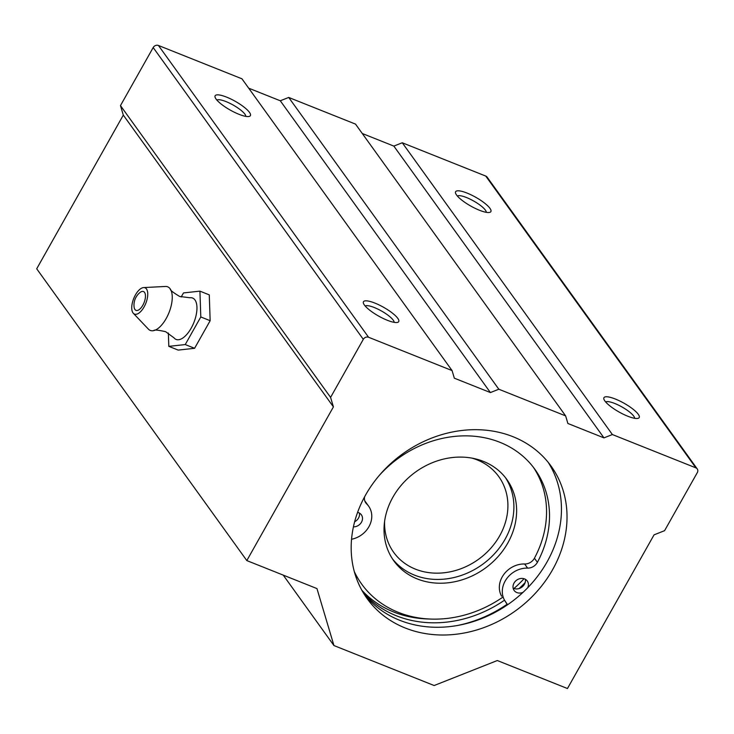 <?xml version="1.0" encoding="UTF-8"?>
<svg xmlns="http://www.w3.org/2000/svg" width="734" height="734" viewBox="0 0 734 734"><rect width="100%" height="100%" fill="white"/><g stroke="black" fill="none" stroke-linecap="round" stroke-linejoin="round"><path stroke-width="1.1" d="M181.197 296.995L183.491 292.93L199.923 291.141L209.273 294.875L210.153 320.694L194.593 348.301L178.16 350.09L168.811 346.356L168.361 333.025M199.923 291.141L200.795 316.96L210.153 320.694M200.795 316.96L185.243 344.567L194.593 348.301M185.243 344.567L168.811 346.356M134.093 307.014A10.12 4.643 -68.2 0 0 141.772 306.913A10.12 4.643 -68.2 0 0 144.552 292.407A10.12 4.643 -68.2 0 0 139.827 292.655A16.194 16.194 0 0 0 134.093 307.014M135.423 294.94A14.166 6.505 -68.2 0 0 133.359 313.326A14.166 6.505 -68.2 0 0 145.791 303.353A14.166 6.505 -68.2 0 0 143.635 287.572A14.166 6.505 -68.2 0 0 135.423 294.94M133.359 313.326L148.406 329.135A23.479 10.781 -68.2 0 0 153.764 330.603A23.479 10.781 -68.2 0 0 168.994 312.62A23.479 10.781 -68.2 0 0 170.334 289.086A23.479 10.781 -68.2 0 0 165.434 286.462L143.635 287.572M153.764 330.603C154.076 329.649 158.021 330.006 165.581 331.667L173.967 337.805A22.277 10.23 -68.2 0 0 193.868 322.538A22.277 10.23 -68.2 0 0 189.941 297.775L179.637 296.444C173.004 292.444 169.903 289.994 170.334 289.086M502.451 597.421A109.293 93.19 -35.8 0 1 431.234 619.083L427.803 618.973A113.348 96.64 -35.8 0 1 361.853 590.255M507.772 543.077A69.629 59.362 -35.8 0 1 393.819 560.84A69.629 59.362 -35.8 0 1 415.627 471.98A69.629 59.362 -35.8 0 1 506.827 479.467A69.629 59.362 -35.8 0 1 507.772 543.077M524.03 578.722A109.293 93.19 -35.8 0 1 513.984 588.484M431.234 619.083A109.293 93.19 -35.8 0 1 354.32 571.658M505.423 477.614A69.629 59.362 -35.8 0 1 505.047 539.306A69.629 59.362 -35.8 0 1 392.507 558.923M472.228 458.19A64.766 55.224 -35.8 0 1 498.799 476.641A64.766 55.224 -35.8 0 1 499.68 535.811A64.766 55.224 -35.8 0 1 393.681 552.344A64.766 55.224 -35.8 0 1 384.607 521.287M378.781 476.008A104.035 88.704 144.2 0 1 534.875 469.292A104.035 88.704 144.2 0 1 537.398 562.327A9.716 8.285 144.2 0 1 527.608 568.107A22.515 19.203 144.2 0 0 506.552 578.878A22.515 19.203 144.2 0 0 504.616 600.348L507.451 604.834M504.616 600.348L507.579 604.752M351.54 539.261A22.515 19.203 144.2 0 0 368.615 506.148L365.651 502.028A22.515 19.203 144.2 0 0 364.807 500.955M368.615 506.148A22.515 19.203 144.2 0 0 366.642 503.882L365.137 501.781M364.614 496.771A9.716 8.285 144.2 0 0 365.798 502.9A9.716 8.285 144.2 0 0 366.642 503.882M527.608 568.107L524.645 563.987A9.716 8.285 144.2 0 0 534.435 558.207A104.035 88.704 144.2 0 0 533.361 467.255M524.645 563.987A22.515 19.203 144.2 0 0 503.588 574.759A22.515 19.203 144.2 0 0 501.652 596.228M353.403 526.865A8.092 6.9 144.2 0 0 361.477 522.195A8.092 6.9 144.2 0 0 361.367 514.8A8.092 6.9 144.2 0 0 357.577 512.378M527.718 587.741A8.092 6.9 144.2 0 0 527.278 581.007A8.092 6.9 144.2 0 0 516.672 580.135A8.092 6.9 144.2 0 0 514.139 590.466A8.092 6.9 144.2 0 0 523.103 592.283M354.623 521.773A8.092 6.9 144.2 0 0 358.504 518.076A8.092 6.9 144.2 0 0 359.421 513.075M513.112 588.072A8.092 6.9 144.2 0 0 524.415 584.282A8.092 6.9 144.2 0 0 525.333 579.273M552.619 569.657A113.348 96.64 144.2 0 0 551.078 466.108A113.348 96.64 144.2 0 0 402.627 453.915A113.348 96.64 144.2 0 0 367.119 598.577A113.348 96.64 144.2 0 0 552.619 569.657M364.449 594.632A113.348 96.64 144.2 0 0 547.05 561.932A113.348 96.64 144.2 0 0 548.179 462.328M362.266 133.496L393.846 146.094L402.269 142.763L485.761 176.077A4.046 3.45 -35.8 0 1 487.128 177.133L697.245 468.916A4.046 3.45 -35.8 0 1 697.3 472.613L664.582 530.673L654.058 534.838L567.455 688.529L497.313 660.536L434.143 685.528L333.942 645.553L283.223 575.107M333.942 645.553L316.96 588.576L246.817 560.583L333.419 406.893L330.584 397.397L363.302 339.337A4.046 3.45 -35.8 0 1 368.569 337.255L452.071 370.578L454.328 378.175L490.404 392.562L498.826 389.231L565.63 415.884L567.887 423.481L603.963 437.877L612.385 434.546L695.887 467.861A4.046 3.45 -35.8 0 1 697.245 468.916M246.817 560.583L36.7 268.8L123.303 115.11L120.468 105.613L153.186 47.554A4.046 3.45 -35.8 0 1 158.452 45.471L241.945 78.795L452.071 370.578M333.419 406.893L123.303 115.11M330.584 397.397L120.468 105.613M387.268 320.253A20.24 5.046 -150.6 0 1 363.413 303.206A20.24 5.046 -150.6 0 1 383.561 307.28A20.24 5.046 -150.6 0 1 397.489 322.409A20.24 5.046 -150.6 0 1 387.268 320.253M238.945 114.293A20.24 5.046 -150.6 0 1 215.09 97.237A20.24 5.046 -150.6 0 1 235.247 101.31A20.24 5.046 -150.6 0 1 249.165 116.44A20.24 5.046 -150.6 0 1 238.945 114.293M248.707 88.181L280.287 100.778L288.71 97.448L355.504 124.101L565.63 415.884M490.404 392.562L280.287 100.778M498.826 389.231L288.71 97.448M603.963 437.877L393.846 146.094M612.385 434.546L402.269 142.763M479.43 210.245A20.24 5.046 -150.6 0 1 455.566 193.198A20.24 5.046 -150.6 0 1 475.724 197.262A20.24 5.046 -150.6 0 1 489.651 212.392A20.24 5.046 -150.6 0 1 479.43 210.245M627.744 416.206A20.24 5.046 -150.6 0 1 603.889 399.158A20.24 5.046 -150.6 0 1 624.047 403.232A20.24 5.046 -150.6 0 1 637.965 418.362A20.24 5.046 -150.6 0 1 627.744 416.206M216.879 100.072A16.735 4.175 -150.6 0 1 233.146 105.035A16.735 4.175 -150.6 0 1 245.826 116.376M605.678 401.984A16.735 4.175 -150.6 0 1 621.946 406.948A16.735 4.175 -150.6 0 1 634.616 418.297M457.365 196.024A16.735 4.175 -150.6 0 1 473.632 200.988A16.735 4.175 -150.6 0 1 486.303 212.328M365.202 306.032A16.735 4.175 -150.6 0 1 381.469 310.996A16.735 4.175 -150.6 0 1 394.14 322.336M457.805 625.423A119.009 101.475 144.2 0 0 507.084 604.284M363.009 592.283A113.348 96.64 144.2 0 0 504.377 600.284M519.094 588.558A113.348 96.64 144.2 0 0 525.122 582.64M537.398 562.327L534.435 558.207M695.887 467.861L485.761 176.077M363.302 339.337L153.186 47.554M368.569 337.255L158.452 45.471"/></g></svg>
